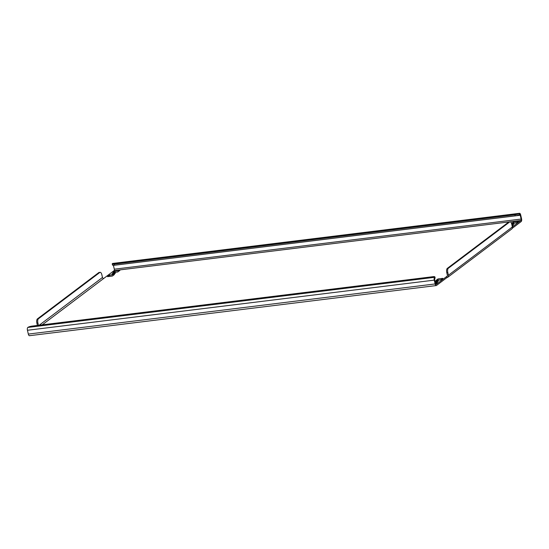 <?xml version="1.0" encoding="UTF-8"?>
<svg xmlns="http://www.w3.org/2000/svg" width="549" height="549" viewBox="0 0 549 549"><rect width="100%" height="100%" fill="white"/><g stroke="black" fill="none" stroke-linecap="round" stroke-linejoin="round"><path stroke-width="0.82" d="M112.154 273.711A1.716 0.371 -12.9 0 0 112.023 273.903A1.716 0.371 -12.9 0 0 113.41 273.958A1.716 0.371 -12.9 0 0 115.242 273.333A1.716 0.371 -12.9 0 0 115.365 273.141A1.716 0.371 -12.9 0 0 113.986 273.086A1.716 0.371 -12.9 0 0 112.154 273.711M511.894 224.85A1.716 0.371 -12.9 0 0 513.83 224.212A1.716 0.371 -12.9 0 0 513.953 224.019A1.716 0.371 -12.9 0 0 511.737 224.164M435.192 281.96A1.716 0.371 -12.9 0 0 436.743 281.822A1.716 0.371 -12.9 0 0 438.219 281.273A1.716 0.371 -12.9 0 0 438.342 281.081A1.716 0.371 -12.9 0 0 436.963 281.026A1.716 0.371 -12.9 0 0 435.131 281.651A1.716 0.371 -12.9 0 0 435.124 281.658M434.883 278.391L434.63 277.307A3.431 0.734 -12.9 0 0 434.89 276.922L435.137 278.007A3.431 0.734 167.1 0 1 434.883 278.391A1.146 0.48 83 0 0 434.698 279.805L435.57 283.62A1.146 0.48 83 0 0 436.139 284.423A1.146 0.48 83 0 0 436.249 284.382L436.023 284.409M29.687 335.604A2.285 0.968 -97 0 1 29.468 335.7A2.285 0.968 -97 0 1 28.322 334.08L27.45 330.272A2.285 0.968 -97 0 1 27.814 327.444L434.63 277.307A2.285 0.968 83 0 0 434.266 280.134L435.137 283.943A2.285 0.968 83 0 0 436.283 285.562A2.285 0.968 83 0 0 436.503 285.466L446.872 277.643L446.618 276.552L436.249 284.382M113.41 265.291A1.146 0.48 -97 0 1 113.43 265.38L114.302 269.195A1.146 0.48 -97 0 1 114.117 270.609L508.923 221.947M512.272 228.281L521.186 221.556A2.285 0.968 83 0 0 521.55 218.728L520.678 214.92A2.285 0.968 83 0 0 519.532 213.3A2.285 0.968 83 0 0 519.313 213.396L112.497 263.534A2.285 0.968 -97 0 1 112.717 263.438L519.532 213.3M510.117 221.803L520.932 220.472A1.146 0.48 83 0 0 521.118 219.058L520.246 215.249A1.146 0.48 83 0 0 519.677 214.439A1.146 0.48 83 0 0 519.567 214.481A3.431 0.734 167.1 0 1 515.182 215.839L114.535 265.222A3.431 0.734 167.1 0 1 112.49 265.009L112.243 263.918A3.431 0.734 -12.9 0 0 114.288 264.131L114.535 265.222M119.867 270.41L114.981 271.014L112.929 272.558L117.815 271.961L119.867 270.41M114.467 274.486L109.58 275.09L107.529 276.634L112.415 276.037L114.467 274.486M512.162 226.037L513.054 225.364L512.039 225.488M435.618 283.799L437.443 282.426L435.357 282.68M435.906 280.498L440.792 279.901L442.844 278.35L437.958 278.954L435.906 280.498M518.455 221.288L513.569 221.892L511.517 223.436L516.403 222.839L518.455 221.288M520.932 220.472L512.368 226.936M42.252 324.843L114.117 270.609M114.947 272.311L118.097 271.748M109.546 276.387L112.696 275.824M437.924 280.251L441.073 279.688M513.535 223.189L516.684 222.626M447.353 276.003L446.618 276.552A1.146 1.009 53 0 0 447.401 275.337L446.776 272.62A3.431 1.448 -97 0 1 447.325 268.372L448.355 268.248A3.431 1.448 83 0 0 447.806 272.489L448.43 275.214A2.285 2.011 53 0 1 447.751 277.293L511.695 229.029A2.285 2.011 -127 0 0 512.375 226.957L511.75 224.232A3.431 1.448 83 0 0 510.035 221.81A3.431 1.448 83 0 0 509.705 221.947L508.676 222.071A3.431 1.448 -97 0 1 509.005 221.933L510.035 221.81M447.751 277.293A2.285 2.011 53 0 1 446.872 277.643M448.355 268.248L509.705 221.947M447.325 268.372L508.676 222.071M103.747 278.432A1.146 1.009 53 0 1 102.471 277.471L39.199 325.221M102.471 277.471L101.846 274.747A3.431 1.448 83 0 0 100.131 272.325A3.431 1.448 83 0 0 99.808 272.462L98.779 272.592L37.421 318.894L38.451 318.763A3.431 1.448 83 0 0 37.902 323.011L36.872 323.135L37.401 325.44M98.779 272.592A3.431 1.448 -97 0 1 99.101 272.448L100.131 272.325M36.872 323.135A3.431 1.448 -97 0 1 37.421 318.894M99.808 272.462L38.451 318.763M38.43 325.317L37.902 323.011M515.182 215.839L514.935 214.755L114.288 264.131M514.935 214.755A3.431 0.734 -12.9 0 0 519.313 213.396L519.567 214.481M112.497 263.534A3.431 0.734 -12.9 0 0 112.243 263.918M434.89 276.922A3.431 0.734 -12.9 0 0 432.838 276.71L32.199 326.085A3.431 0.734 -12.9 0 0 27.814 327.444M513.569 221.892L513.816 222.976M437.958 278.954L438.205 280.038M109.58 275.09L109.827 276.174M114.981 271.014L115.228 272.098M434.266 280.134L27.45 330.272M435.137 283.943L28.322 334.08M113.43 265.38L520.246 215.249M521.118 219.058L114.302 269.195M512.375 226.957L448.43 275.214M447.806 272.489L446.776 272.62M29.468 335.7L436.283 285.562"/></g></svg>
